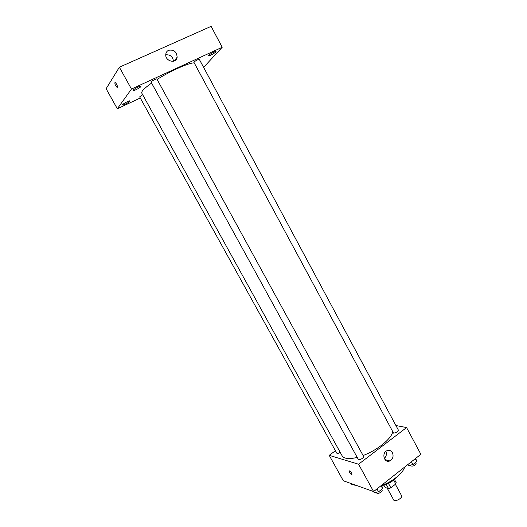 <?xml version="1.0" encoding="UTF-8"?>
<svg xmlns="http://www.w3.org/2000/svg" width="527" height="527" viewBox="0 0 527 527"><rect width="100%" height="100%" fill="white"/><g stroke="black" fill="none" stroke-linecap="round" stroke-linejoin="round"><path stroke-width="0.79" d="M387.233 488.186L393.702 500.018C394.736 502.389 403.023 497.877 401.587 495.716L395.375 484.293M393.676 480.11L395.777 483.97L390.882 487.864L388.551 488.628L385.145 487.482L383.893 485.189M395.777 483.97L396.166 482.58L394.453 479.425M392.694 480.887L386.054 484.511M388.597 483.661L390.882 487.864M386.271 484.458L388.551 488.628M396.212 477.502C392.477 481.783 387.701 484.471 381.884 485.578M404.67 467.067C403.181 473.015 392.411 481.764 381.818 485.453M395.929 425.533L406.58 427.555L420.882 454.287L373.61 491.559L343.334 480.776L329.217 455.341L335.422 450.723M151.598 83.068C144.424 88.154 141.15 91.494 141.763 93.088L342.122 455.802C344.045 458.833 349.078 459.366 357.214 457.41M363.103 455.519C377.042 450.387 391.337 438.872 392.655 431.995M406.58 427.555L358.577 464.221L329.217 455.341M358.301 459.392C358.88 460.763 364.46 457.673 363.61 456.448L156.868 78.997C156.671 78.299 150.597 81.586 151.078 82.126L358.301 459.392M142.659 94.708L139.655 96.869L336.766 453.148C337.339 453.648 338.492 453.385 340.225 452.364M393.55 433.115L193.837 62.166C196.018 60.44 197.842 59.511 199.318 59.373L398.366 430.072C397.852 431.765 396.245 432.779 393.55 433.115M358.577 464.221L374.163 492.561L378.557 491.796L382.602 488.595L381.68 485.202M392.431 452.713C393.788 456.31 392.918 459.043 389.822 460.927C384.249 463.516 381.278 452.976 386.95 450.704C389.236 449.867 391.067 450.539 392.431 452.713M351.819 474.781L351.713 474.748C349.711 473.147 348.966 471.856 349.487 470.881C351.509 472.383 352.286 473.681 351.819 474.781L351.713 474.755C350.02 473.516 349.197 472.238 349.249 470.927M385.896 451.362C386.884 454.116 386.337 456.468 384.269 458.424M157.105 79.439C170.59 70.914 188.514 62.917 193.91 62.891M203.613 67.37L222.21 47.259L131.467 89.043L117.323 108.753L140.281 98.009M129.932 101.217L130.024 100.927C129.8 100.084 122.04 104.214 122.639 104.86C122.811 105.584 129.155 102.416 129.932 101.217M215.82 52.021L216.05 51.554C215.82 50.671 208.013 55.032 208.62 55.697C210.504 55.533 212.901 54.307 215.82 52.021M140.847 86.626L140.959 86.276C140.696 85.328 132.481 89.735 133.147 90.466C133.344 91.27 139.971 87.963 140.847 86.626M222.21 47.259L211.11 26.35L119.372 67.212L106.118 88.72L117.323 108.753M119.372 67.212L131.467 89.043M117.396 87.238L117.027 87.33C115.11 85.262 114.504 83.674 115.215 82.568C116.717 83.938 117.449 85.493 117.396 87.238M168.607 50.276C173.824 49.4 176.67 51.718 177.151 57.219C176.407 64.347 164.655 61.211 165.814 54.143C166.084 52.325 167.019 51.04 168.607 50.276M165.768 54.815C170.254 54.505 172.823 56.659 173.469 61.277M117.284 87.337L117.027 87.33C115.367 85.717 114.682 84.129 114.958 82.561M415.691 458.378L416.817 461.527L412.951 464.59L408.511 465.446L407.977 464.458M415.296 458.688L416.817 461.527M411.422 461.744L412.951 464.59M410.461 465.071L410.941 465.96C413.438 466.448 415.177 465.539 416.172 463.226L415.724 462.396M381.028 485.716L382.602 488.595M376.976 488.911L378.557 491.796M376.311 492.185L376.798 493.068C377.464 494.596 382.997 491.526 382.068 490.143L381.64 489.359M353.274 484.32L351.878 484.576L351.357 483.634M354.19 484.642L354.44 485.103L356.054 485.308M384.96 459.597L389.822 460.927M174.048 61.099L177.151 57.219"/></g></svg>
